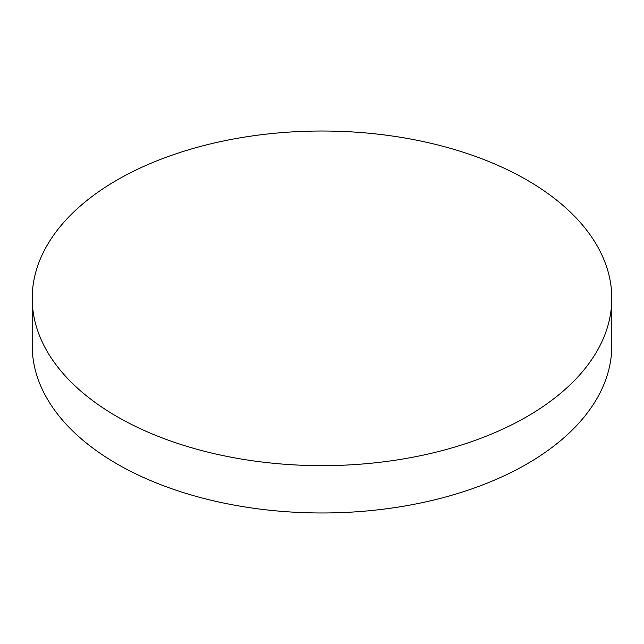 <?xml version="1.0" encoding="UTF-8"?>
<svg xmlns="http://www.w3.org/2000/svg" width="644" height="644" viewBox="0 0 644 644"><rect width="100%" height="100%" fill="white"/><g stroke="black" fill="none" stroke-linecap="round" stroke-linejoin="round"><path stroke-width="0.97" d="M117.079 416.644A289.8 167.311 0 0 0 432.905 452.917A289.8 167.311 0 0 0 611.8 298.341A289.8 167.311 0 0 0 526.921 180.03A289.8 167.311 0 0 0 211.095 143.757A289.8 167.311 0 0 0 32.2 298.341A289.8 167.311 0 0 0 117.079 416.644M32.2 298.341L32.2 345.659A289.8 167.311 0 0 0 117.079 463.97A289.8 167.311 0 0 0 432.905 500.243A289.8 167.311 0 0 0 611.8 345.659L611.8 298.341"/></g></svg>
